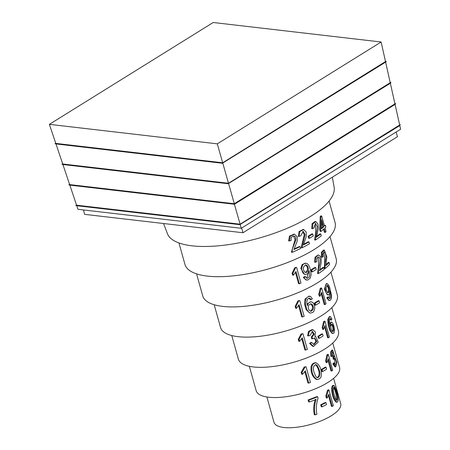 <?xml version="1.0" encoding="UTF-8"?>
<svg xmlns="http://www.w3.org/2000/svg" width="450" height="450" viewBox="0 0 450 450"><rect width="100%" height="100%" fill="white"/><g stroke="black" fill="none" stroke-linecap="round" stroke-linejoin="round"><path stroke-width="0.67" d="M399.797 125.55L240.131 224.477L399.797 125.55L400.618 129.229L241.284 228.279L240.272 224.719L76.764 205.723L75.797 205.386L76.5 204.947M241.284 228.279L77.968 209.312L76.764 205.723M396.129 132.019L397.44 136.716L242.972 232.74L84.645 214.352L83.419 209.942M242.972 232.74L241.661 228.049M301.899 334.086L301.101 333.996L298.238 339.424L298.755 341.286L299.554 341.376L302.282 337.793L305.702 350.038A51.953 17.938 -15.6 0 0 307.356 349.38L302.963 333.658A51.953 17.938 164.4 0 1 301.899 334.086L299.036 339.519L298.238 339.424M302.963 333.658L301.101 333.996M305.702 350.038L304.903 349.948L301.764 338.709M299.036 339.519L299.554 341.376M329.889 318.583L330.576 319.95L331.38 320.04L331.875 319.134L330.739 316.884L330.176 316.586L329.203 317.334L328.517 319.793L328.967 324.996L330.429 330.193L332.111 333.107L333.54 333.343L334.063 332.747L334.53 330.401L333.956 326.244L332.634 322.892L331.734 322.172L330.947 322.627L330.204 326.154L329.389 322.099L329.462 319.522L330.266 318.42L331.38 320.04M330.21 316.586L329.411 316.496L327.729 319.584L328.23 325.204L329.721 330.334L332.111 333.411L332.91 333.506M331.723 322.172L330.924 322.082L329.631 323.764M331.47 324.276C332.955 326.638 333.281 329.051 332.454 331.526M332.702 324.99C334.029 327.999 334.097 330.244 332.899 331.723L331.869 330.784C330.508 327.774 330.502 325.558 331.853 324.135L332.702 324.99M318.684 336.397L317.886 336.302L318.426 338.237L319.224 338.327A51.953 17.938 -15.6 0 0 323.123 335.942L322.582 334.007A51.953 17.938 164.4 0 1 318.684 336.397L319.224 338.327M322.582 334.007L321.784 333.917L317.886 336.302M308.385 335.88L310.022 335.514L312.48 331.436L314.235 334.136L312.131 337.022L312.435 338.794L314.623 337.894L316.766 341.376L313.982 344.638L311.805 342.517L310.331 343.479L313.549 346.421L318.201 342.067L315.664 336.42L314.843 336.369L315.473 332.156L312.851 329.692L309.296 331.487L308.385 335.88L307.586 335.784L308.503 331.391L312.058 329.603L312.857 329.692M310.331 343.479L309.532 343.384L312.739 346.326L313.537 346.416M311.805 342.517L311.006 342.422L309.532 343.384M314.376 337.894L315.962 341.376L313.633 344.543M312.435 338.794L311.636 338.704L311.332 336.932L312.131 337.022M312.109 331.442L313.414 334.316L311.332 336.932M324.394 321.801L323.595 321.705L322.2 327.499L322.718 329.355L323.516 329.451L325.007 325.553L328.427 337.798A51.953 17.938 -15.6 0 0 329.417 337.005L325.029 321.289A51.953 17.938 164.4 0 1 324.394 321.801L322.999 327.589L322.2 327.499M325.029 321.289L324.225 321.193L323.595 321.705M328.427 337.798L327.628 337.702L324.624 326.959M322.999 327.589L323.516 329.451M315.141 414.861A34.633 11.959 -15.6 0 0 316.896 414.231C315.883 408.966 316.271 403.627 318.066 398.216L317.649 396.72A34.633 11.959 164.4 0 1 308.874 400.072L309.386 401.918A34.633 11.959 -15.6 0 0 316.131 399.437C314.37 404.651 314.044 409.793 315.141 414.861L314.342 414.771C313.267 409.697 313.594 404.556 315.326 399.347M309.386 401.918L308.588 401.822L308.076 399.977L308.874 400.072M317.649 396.72L316.851 396.63L308.076 399.977M333.861 385.447L333.062 385.358C331.869 385.824 331.442 387.743 331.774 391.106C332.438 396.343 333.883 400.022 336.094 402.142L336.892 402.238C338.254 401.76 338.546 399.757 337.764 396.231C336.825 391.146 335.531 387.551 333.883 385.453C332.685 385.881 332.246 387.782 332.567 391.157C333.219 396.394 334.659 400.084 336.881 402.233M333.641 387.456C335.649 391.314 336.577 395.556 336.409 400.185M334.626 387.81C335.767 390.729 338.692 398.419 336.819 400.433L336.099 399.814C334.699 396.877 332.128 389.396 334.012 387.242L334.626 387.81M321.508 404.904L320.709 404.809L321.249 406.744L322.048 406.839A34.633 11.959 -15.6 0 0 326.498 404.561L325.957 402.626A34.633 11.959 164.4 0 1 321.508 404.904L322.048 406.839M325.957 402.626L325.159 402.536L320.709 404.809M328.269 390.454L327.471 390.364L325.817 396.135L326.334 397.997L327.139 398.087L328.849 394.206L332.269 406.451A34.633 11.959 -15.6 0 0 333.343 405.664L328.956 389.942A34.633 11.959 164.4 0 1 328.269 390.454L326.616 396.231L325.817 396.135M328.956 389.942L328.151 389.852L327.471 390.364M332.269 406.451L331.47 406.361L328.444 395.516M326.616 396.231L327.139 398.087M315.208 303.182L314.409 303.092L314.949 305.027L315.748 305.117A60.615 20.931 -15.6 0 0 319.641 302.732L319.101 300.797A60.615 20.931 164.4 0 1 315.208 303.182L315.748 305.117M319.101 300.797L318.302 300.707L314.409 303.092M310.522 303.784C313.234 306.326 313.206 308.807 310.449 311.22M312.311 304.639C314.094 307.71 313.622 309.932 310.888 311.316L309.285 310.343C307.457 307.254 308.002 305.066 310.916 303.778L312.311 304.639M308.942 298.069L310.247 299.599L311.046 299.689L312.373 298.789L310.601 296.499L308.526 296.421L306.349 298.119L305.286 301.354L305.488 304.701L306.804 309.403L309.021 312.519L310.472 313.071L312.784 312.441L313.836 311.383L314.764 308.419L314.606 306.062L313.875 303.913L312.919 302.642L311.631 301.905L310.618 301.838L308.666 302.923L307.344 305.691L306.765 301.669L307.468 299.121L309.336 298.058L310.455 298.71L311.046 299.689M309.78 296.246L308.981 296.151L305.01 299.014L304.684 304.582L306.191 309.741L309.684 312.981L310.483 313.071M311.248 301.826L310.449 301.736L306.979 304.161M321.007 288.591L320.203 288.501L318.741 294.289L319.258 296.145L320.057 296.241L321.604 292.343L325.024 304.588A60.615 20.931 -15.6 0 0 326.053 303.795L321.666 288.079A60.615 20.931 164.4 0 1 321.007 288.591L319.539 294.379L318.741 294.289M321.666 288.079L320.867 287.989L320.203 288.501M325.024 304.588L324.225 304.498L321.216 293.715M319.539 294.379L320.057 296.241M329.631 293.327L329.209 298.547M328.387 297.096L327.589 297L326.812 297.928L328.793 300.448L330.283 300.364L331.402 298.384L331.447 294.947L329.676 287.46L328.815 285.266L327.167 283.618L325.969 284.321L325.451 285.39L325.086 288.129L326.126 292.882L327.786 294.857L329.029 294.536L329.496 293.749L329.839 290.976L330.694 295.144L330.643 297.534L329.653 298.755L328.387 297.096L327.611 298.024L328.331 299.548L329.603 300.538M327.167 283.618L326.368 283.523L324.36 289.125L327.296 294.84L328.095 294.936M327.611 298.024L326.812 297.928M326.886 285.407L327.032 285.542C328.635 288.067 328.854 290.475 327.69 292.759M327.538 292.635C325.766 289.699 325.676 287.252 327.274 285.3L327.831 285.632C329.608 288.681 329.698 291.116 328.106 292.928L327.538 292.635M315.692 267.536L314.893 267.446L311.012 269.837L311.552 271.766L312.351 271.862A69.272 23.918 -15.6 0 0 316.232 269.471L315.692 267.536A69.272 23.918 164.4 0 1 311.811 269.927L312.351 271.862M311.811 269.927L311.012 269.837M305.443 264.926L305.899 265.168C308.239 267.947 308.042 270.354 305.314 272.396M304.875 272.183C302.473 269.173 302.799 266.749 305.843 264.921L306.697 265.264C308.863 266.591 309.094 272.559 305.719 272.492L304.875 272.183M308.694 272.109L306.771 278.207M305.483 276.626L304.684 276.531L303.311 277.408L306.006 279.984L308.002 279.934L310.275 278.004L311.119 274.562L310.731 271.086L309.628 267.159L308.52 264.898L307.412 263.767L306.062 263.256L303.784 263.908L302.743 264.949L301.719 267.637L301.748 269.707L302.603 272.368L303.581 273.639L304.909 274.387L306.996 274.118L307.941 273.347L309.099 270.619L309.718 274.781L309.133 277.149L307.243 278.319L306.084 277.656L305.483 276.626L304.11 277.498L304.993 279.045L306.821 280.08M306.056 263.256L305.257 263.16L302.113 264.634L300.859 268.515L304.543 274.382L305.342 274.472M304.11 277.498L303.311 277.408M323.707 267.519A69.272 23.918 164.4 0 1 319.483 270.681L321.109 263.183L321.193 258.666L320.316 256.303L318.735 255.15L317.773 255.324L315.844 257.293L315.242 260.004L315.489 262.277L316.733 261.669L316.614 258.902L317.509 257.366L318.538 256.984L319.298 257.406L320.091 259.155L319.871 263.329L318.459 268.988L318.392 273.617A69.272 23.918 -15.6 0 0 324.225 269.364L323.707 267.519L322.909 267.424L319.562 269.966M318.392 273.617L317.593 273.521L318.679 264.921L318.122 257.017M315.489 262.277L314.691 262.187L315.034 257.22L317.942 255.054L318.741 255.15M318.336 255.156L317.942 255.054M295.56 267.806L294.761 267.711L292.084 273.257L292.601 275.119L293.4 275.209L295.971 271.524L299.391 283.77A69.272 23.918 -15.6 0 0 300.966 283.072L296.578 267.351A69.272 23.918 164.4 0 1 295.56 267.806L292.882 273.352L292.084 273.257M296.578 267.351L294.761 267.711M299.391 283.77L298.592 283.68L295.47 272.492M292.882 273.352L293.4 275.209M304.976 367.144L304.178 367.048L301.202 372.375L301.719 374.231L302.518 374.321L305.342 370.834L308.762 383.079A43.296 14.951 -15.6 0 0 310.461 382.455L306.073 366.739A43.296 14.951 164.4 0 1 304.976 367.144L302.001 372.465L301.202 372.375M306.073 366.739L304.178 367.048M308.762 383.079L307.957 382.984L304.813 371.717M302.001 372.465L302.518 374.321M322.138 369.613L321.339 369.523L321.879 371.452L322.678 371.548A43.296 14.951 -15.6 0 0 326.588 369.163L326.048 367.234A43.296 14.951 164.4 0 1 322.138 369.613L322.678 371.548M326.048 367.234L325.243 367.138L321.339 369.523M315.433 364.618C318.004 366.992 321.261 374.692 317.194 377.651M316.991 365.186C318.757 368.1 322.324 375.683 317.61 377.752L316.367 377.139C314.466 374.197 311.057 366.457 315.838 364.613L316.991 365.186M316.221 362.835L315.422 362.745C312.548 363.049 311.074 364.894 310.989 368.28C310.984 373.41 312.778 377.128 316.361 379.418L317.16 379.513M321.396 373.607C321.227 368.629 319.522 365.04 316.282 362.846C313.391 363.099 311.895 364.928 311.794 368.325C311.76 373.461 313.537 377.184 317.132 379.507C320.181 379.164 321.604 377.196 321.396 373.607M321.683 215.977L320.878 215.882L320.214 216.523L319.697 229.607L320.186 231.373L320.985 231.463A77.929 26.91 -15.6 0 0 324.18 228.667L325.232 232.419A77.929 26.91 -15.6 0 0 326.053 231.626L325.001 227.88A77.929 26.91 -15.6 0 0 325.862 227.019L325.367 225.253A77.929 26.91 164.4 0 1 324.512 226.119L321.683 215.977A77.929 26.91 164.4 0 1 321.013 216.619L320.214 216.523M325.367 225.253L324.315 225.422M325.232 232.419L324.428 232.324L323.567 229.236M321.013 216.619L320.496 229.703L320.985 231.463M320.496 229.703L319.697 229.607M321.66 222.412L322.892 226.811L321.463 228.111M323.691 226.907A77.929 26.91 164.4 0 1 321.429 228.926L321.722 219.853L323.691 226.907L322.892 226.811M308.902 236.379L308.098 236.284L308.638 238.219L309.442 238.314A77.929 26.91 -15.6 0 0 313.279 235.918L312.739 233.983A77.929 26.91 164.4 0 1 308.902 236.379L309.442 238.314M312.739 233.983L311.94 233.893L308.098 236.284M294.036 234.197L289.485 236.087L288.602 240.919L291.088 240.502L291.178 237.791L292.32 236.447L293.929 236.008L295.211 236.689L295.673 237.431L295.875 239.873L292.252 249.294L292.219 252.332A77.929 26.91 -15.6 0 0 300.561 248.513L300.043 246.667A77.929 26.91 164.4 0 1 293.912 249.525L297.208 241.11L297.236 236.745L294.446 234.219L290.284 236.194L289.401 241.014M300.043 246.667L299.244 246.572L294.03 249.024M292.219 252.332L291.42 252.242L295.116 239.513L293.535 236.002M315.394 221.602L314.994 221.501L312.075 223.667L311.732 228.634L312.531 228.724L313.768 228.116L315.557 223.425L317.256 226.62L315.433 240.064A77.929 26.91 -15.6 0 0 321.294 235.811L320.777 233.961A77.929 26.91 164.4 0 1 316.519 237.122L318.308 228.476L317.987 224.066L315.804 221.597L312.874 223.774L312.531 228.724M320.777 233.961L319.978 233.871L316.598 236.413M315.433 240.064L314.629 239.968L315.714 231.368L315.163 223.464M303.199 229.5L299.042 231.48L298.322 236.391L300.662 235.924L303.165 231.322L305.066 234.534L301.967 247.815A77.929 26.91 -15.6 0 0 309.488 243.754L308.97 241.909A77.929 26.91 164.4 0 1 303.463 244.935L306.259 236.402L306.18 232.014L303.615 229.511L299.841 231.587L299.121 236.486M308.97 241.909L308.171 241.813L303.57 244.367M301.967 247.815L301.168 247.719L304.245 234.861L302.777 231.328M322.189 257.271L323.179 256.657L322.92 254.047L323.803 252.146L324.703 252.112L325.598 253.603L325.912 256.978L324.968 263.914L325.136 268.605A69.272 23.918 -15.6 0 0 329.591 264.369L329.074 262.524A69.272 23.918 164.4 0 1 325.89 265.663L326.824 256.989L324.411 250.138L322.217 252.349L322.189 257.271L321.39 257.175L321.412 252.236L323.601 250.048L324.399 250.138M324 250.178L323.601 250.048M329.074 262.524L328.275 262.429L325.918 264.808M325.136 268.605L324.338 268.515L324.771 259.965L323.949 252.051M332.471 352.091L333.225 359.168L334.024 359.263L334.373 358.487L334.98 358.335L336.302 361.935L336.347 364.129L335.841 365.091L335.143 364.776L334.266 363.032L333.652 364.061L335.723 366.919L336.921 362.357L334.676 356.799L332.685 350.106L331.447 352.08L331.622 356.456L332.398 356.029L332.865 351.872L334.052 354.516L333.619 357.486L332.814 357.396M331.622 356.456L330.823 356.361L330.649 351.984L331.886 350.016L332.685 350.106M333.652 364.061L332.854 363.966L334.912 366.829L335.711 366.919M334.266 363.032L333.467 362.936L332.854 363.966M334.395 358.453L335.222 364.86M333.619 357.486L334.024 359.263M298.716 300.983L297.917 300.892L295.149 306.388L295.667 308.25L296.466 308.34L299.109 304.695L302.529 316.946A60.615 20.931 -15.6 0 0 304.144 316.26L299.751 300.544A60.615 20.931 164.4 0 1 298.716 300.983L295.948 306.484L295.149 306.388M299.751 300.544L297.917 300.892M302.529 316.946L301.731 316.851L298.603 305.64M295.948 306.484L296.466 308.34M328.326 354.504L327.527 354.414L326.931 354.926L325.631 360.714L326.149 362.576L326.953 362.666L328.359 358.768L331.779 371.014A43.296 14.951 -15.6 0 0 332.713 370.226L328.326 354.504A43.296 14.951 164.4 0 1 327.729 355.016L326.931 354.926M331.779 371.014L330.981 370.924L327.994 360.219M327.729 355.016L326.43 360.81L326.953 362.666M326.43 360.81L325.631 360.714M266.912 396.99L273.971 422.263A34.633 11.959 -15.6 0 0 283.928 427.5A34.633 11.959 -15.6 0 0 321.817 420.57A34.633 11.959 -15.6 0 0 340.689 403.639L333.636 378.36M231.784 335.554L238.354 359.089A51.953 17.938 -15.6 0 0 253.288 366.941A51.953 17.938 -15.6 0 0 310.118 356.541A51.953 17.938 -15.6 0 0 338.434 331.144L331.858 307.614M214.189 304.734L220.545 327.499A60.615 20.931 -15.6 0 0 237.966 336.662A60.615 20.931 -15.6 0 0 304.273 324.529A60.615 20.931 -15.6 0 0 337.303 294.902L330.947 272.137M178.959 242.961L184.922 264.324A77.929 26.91 -15.6 0 0 207.321 276.103A77.929 26.91 -15.6 0 0 292.573 260.505A77.929 26.91 -15.6 0 0 335.042 222.407L329.079 201.043M249.356 366.311L256.162 390.679A43.296 14.951 -15.6 0 0 268.605 397.221A43.296 14.951 -15.6 0 0 315.968 388.553A43.296 14.951 -15.6 0 0 339.559 367.391L332.758 343.024M196.577 273.87L202.731 295.914A69.272 23.918 -15.6 0 0 222.643 306.382A69.272 23.918 -15.6 0 0 298.423 292.517A69.272 23.918 -15.6 0 0 336.173 258.654L330.019 236.61M163.541 223.515L167.417 233.651A86.591 29.897 -15.6 0 0 192.004 245.824A86.591 29.897 -15.6 0 0 285.502 228.999A86.591 29.897 -15.6 0 0 334.131 187.104L332.331 177.188M240.131 224.477L75.797 205.386M399.606 124.706L400.466 124.808M395.072 104.406L234.461 204.249L69.834 185.13L76.584 205.194L240.12 224.184L399.673 124.999L395.072 104.406L395.741 103.657L234.321 204.007L68.861 184.792L69.57 184.348M217.305 143.848L49.382 124.346L213.21 22.5L381.133 42.002L217.305 143.848L222.683 162.782L385.504 61.566L381.133 42.002M222.683 162.782L55.794 143.398L49.382 124.346M385.436 61.267L386.291 61.369L222.688 163.069L55.001 143.595L55.71 143.156M228.493 183.251L222.829 163.311L55.974 143.933L62.724 163.997L228.493 183.251L390.223 82.71L385.622 62.111L222.688 163.069M385.622 62.111L386.291 61.369M55.974 143.933L55.001 143.595M390.161 82.412L391.016 82.513L228.504 183.538L61.931 164.194L62.64 163.749M234.309 203.721L228.645 183.78L62.904 164.531L69.654 184.596L234.309 203.721L394.948 103.854L390.347 83.256L228.504 183.538M390.347 83.256L391.016 82.513M62.904 164.531L61.931 164.194M394.886 103.562L395.741 103.657M240.12 224.184L234.321 204.007M69.834 185.13L68.861 184.792M314.887 336.251L315.686 336.341M293.636 234.124L294.435 234.214M314.994 221.501L315.793 221.597M302.799 229.416L303.604 229.511M334.142 356.67L334.941 356.76"/></g></svg>
